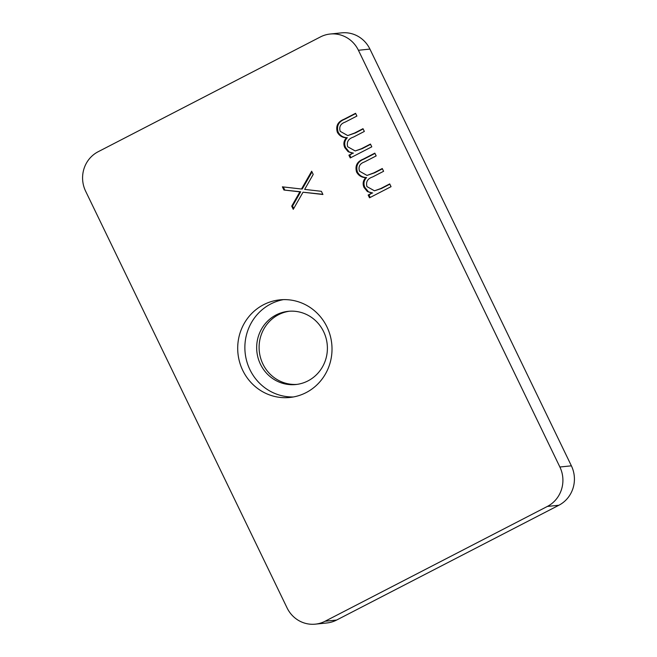 <?xml version="1.0" encoding="UTF-8"?>
<svg xmlns="http://www.w3.org/2000/svg" width="657" height="657" viewBox="0 0 657 657"><rect width="100%" height="100%" fill="white"/><g stroke="black" fill="none" stroke-linecap="round" stroke-linejoin="round"><path stroke-width="0.99" d="M296.997 384.386A36.8 35.355 84.2 0 1 260.377 357.178A36.8 35.355 84.2 0 1 278.527 314.703A36.8 35.355 84.2 0 1 289.507 311.213M276.096 314.958A36.8 35.355 84.2 0 1 288.283 311.319A36.8 35.355 84.2 0 1 325.954 337.805A36.8 35.355 84.2 0 1 307.969 380.896A36.8 35.355 84.2 0 1 295.781 384.534A36.8 35.355 84.2 0 1 258.102 358.04A36.8 35.355 84.2 0 1 276.096 314.958M293.424 396.959A49.061 47.14 84.2 0 1 246.318 359.601A49.061 47.14 84.2 0 1 270.783 303.961A49.061 47.14 84.2 0 1 283.463 299.625M263.605 304.7A49.061 47.14 84.2 0 1 279.857 299.855A49.061 47.14 84.2 0 1 330.093 335.169A49.061 47.14 84.2 0 1 306.105 392.615A49.061 47.14 84.2 0 1 289.852 397.469A49.061 47.14 84.2 0 1 239.624 362.155A49.061 47.14 84.2 0 1 263.605 304.7M320.411 36.94A29.442 28.284 84.2 0 1 330.159 34.024A29.442 28.284 84.2 0 1 358.418 50.269L559.879 467.004A29.442 28.284 84.2 0 1 547.371 506.432L325.084 621.243A29.442 28.284 84.2 0 1 315.335 624.15A29.442 28.284 84.2 0 1 287.076 607.914L85.615 191.171A29.442 28.284 84.2 0 1 98.123 151.751L320.411 36.94M370.449 144.064L371.78 146.831L350.247 157.951L348.908 155.192L352.653 153.262L348.12 151.701L344.785 147.628C343.176 143.916 343.751 140.631 346.526 137.789C342.445 137.699 339.382 135.851 337.337 132.229C335.579 126.062 337.764 121.767 343.907 119.319L355.568 113.3L356.907 116.059L345.229 122.087C340.556 123.713 338.889 126.801 340.211 131.343L347.758 135.58L354.632 133.01L363.009 128.682L364.339 131.441L353.392 137.099C348.382 138.734 346.469 141.945 347.66 146.749L355.215 150.954L361.383 148.745L370.449 144.064M389.708 183.911L391.046 186.678L369.505 197.798L368.175 195.039L371.911 193.101L367.378 191.548L364.044 187.475C362.434 183.763 363.017 180.478 365.785 177.636C361.711 177.546 358.648 175.69 356.595 172.077C354.837 165.909 357.03 161.606 363.165 159.166L374.835 153.138L376.165 155.906L364.487 161.934C359.822 163.56 358.147 166.648 359.478 171.19L367.017 175.427L373.89 172.857L382.267 168.529L383.606 171.288L372.65 176.947C367.641 178.573 365.735 181.792 366.926 186.588L374.482 190.801L380.649 188.592L389.708 183.911M322.924 194.497L303.033 192.214L293.26 209.32L291.724 206.134L299.879 191.852L283.931 190.021L282.387 186.834L301.497 189.027L311.673 171.222L313.208 174.409L304.651 189.388L321.38 191.31L322.924 194.497M330.159 34.024L341.665 32.85A29.442 28.284 84.2 0 1 369.924 49.086L571.385 465.829A29.442 28.284 84.2 0 1 558.877 505.249L336.589 620.06A29.442 28.284 84.2 0 1 326.841 622.976L315.335 624.15M350.928 157.598L349.721 155.109L348.908 155.192M349.721 155.109L352.653 153.262M353.466 153.171L348.12 151.701M348.933 151.619L345.598 147.546L344.785 147.628M345.598 147.546C343.989 143.834 344.564 140.549 347.339 137.707L346.526 137.789M347.339 137.707C343.258 137.617 340.195 135.761 338.15 132.147L337.337 132.229M338.15 132.147C336.392 125.98 338.577 121.676 344.72 119.237L355.7 113.562M347.758 135.58L355.445 132.928L363.14 128.953M355.215 150.954L362.196 148.663L370.573 144.335M370.187 197.445L368.988 194.957L368.175 195.039M368.988 194.957L371.911 193.101M372.724 193.018L367.378 191.548M368.191 191.466L364.857 187.393L364.044 187.475M364.857 187.393C363.247 183.681 363.83 180.396 366.598 177.554L365.785 177.636M366.598 177.554C362.524 177.464 359.461 175.608 357.408 171.986L356.595 172.077M357.408 171.986C355.651 165.827 357.843 161.523 363.978 159.084L374.966 153.41M367.017 175.427L374.704 172.775L382.399 168.8M374.482 190.801L381.462 188.51L389.839 184.182M322.833 194.308L303.033 192.214M293.72 208.515L292.529 206.052L291.724 206.134M292.529 206.052L300.692 191.77L299.879 191.852M300.692 191.77L283.931 190.021M284.744 189.939L283.29 186.941M312.018 171.945L302.302 188.945L301.497 189.027M369.924 49.086L358.418 50.269M571.385 465.829L559.879 467.004M558.877 505.249L547.371 506.432M336.589 620.06L325.084 621.243M344.72 119.237L343.907 119.319M355.445 132.928L354.632 133.01M362.196 148.663L361.383 148.745M363.978 159.084L363.165 159.166M374.704 172.775L373.89 172.857M381.462 188.51L380.649 188.592"/></g></svg>
